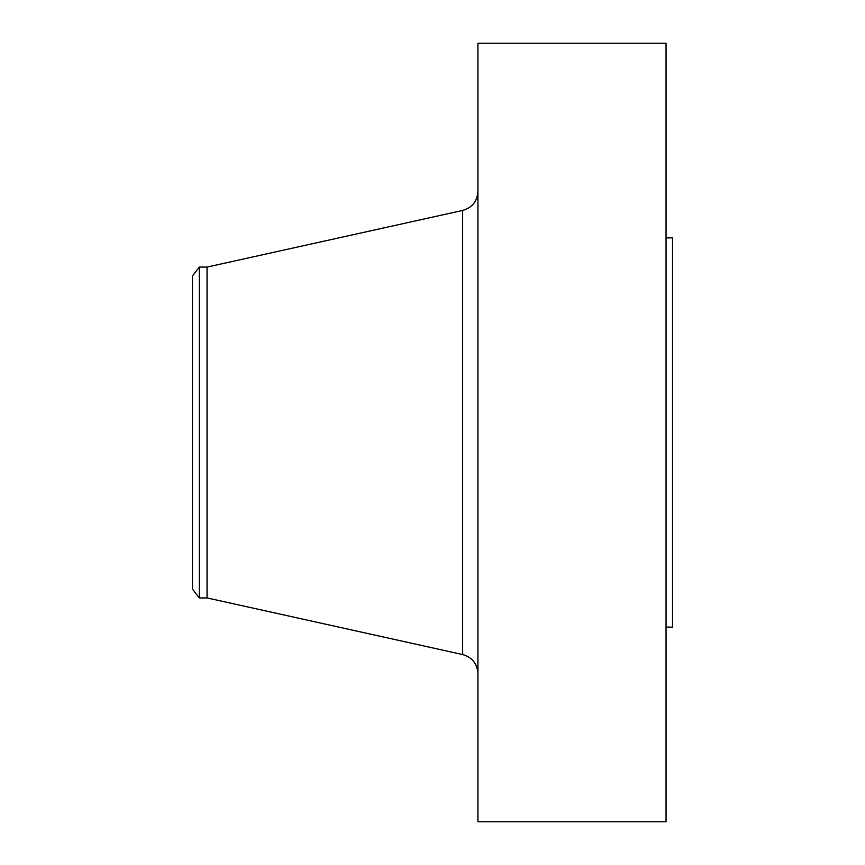 <?xml version="1.0" encoding="UTF-8"?>
<svg xmlns="http://www.w3.org/2000/svg" width="865" height="865" viewBox="0 0 865 865"><rect width="100%" height="100%" fill="white"/><g stroke="black" fill="none" stroke-linecap="round" stroke-linejoin="round"><path stroke-width="1.3" d="M199.307 597.931L199.307 267.069L192.463 275.978L192.463 589.022L199.307 597.931L207.059 597.931L462.656 654.556L462.656 210.444C472.171 207.665 477.264 201.329 477.913 191.435M199.307 267.069L207.059 267.069L207.059 597.931M477.913 432.5L477.913 821.75L666.05 821.75L666.05 43.25L477.913 43.25L477.913 432.5M666.05 237.875L672.538 237.875L672.538 627.125L666.05 627.125M207.059 267.069L462.656 210.444M462.656 654.556C472.171 657.335 477.264 663.671 477.913 673.565"/></g></svg>
